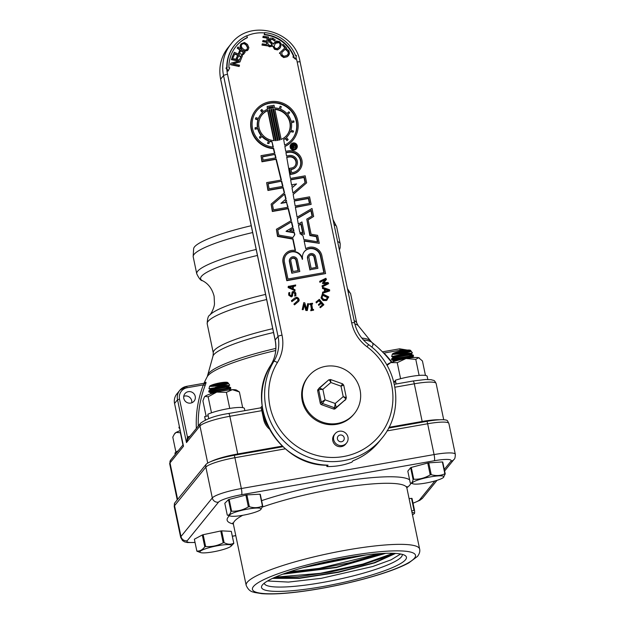 <?xml version="1.0" encoding="UTF-8"?>
<svg xmlns="http://www.w3.org/2000/svg" width="625" height="625" viewBox="0 0 625 625"><rect width="100%" height="100%" fill="white"/><g stroke="black" fill="none" stroke-linecap="round" stroke-linejoin="round"><path stroke-width="0.94" d="M188.375 438.242A1.773 0.414 60.2 0 1 187.453 437.102L186.477 442.594L187.633 439.156M198.273 426.055A109.125 105.68 -140.9 0 1 205.219 385.242A1.773 0.422 21.1 0 1 203.352 384.883A110.883 107.383 39.1 0 0 196.367 428.398M205.219 385.242C206.031 383.125 206.227 382.125 205.797 382.227A1.773 1.672 -129.4 0 1 205.344 382.844L205.344 382.844A1.773 1.672 -129.4 0 1 204.68 383.172M189.266 437.148L189.109 436.508A5.312 5.148 39.1 0 0 187.453 437.102L179.523 399.141A10.039 9.727 -140.9 0 1 187.203 387.727L203.352 384.883L205.344 382.844M205.797 382.227A90.57 14.523 168.2 0 0 204.797 383.117M275.844 348.414A83.562 13.398 168.2 0 0 207.617 375.453L207.227 376.734A84.828 13.602 -11.8 0 1 275.711 350.523M363.383 339.906A84.828 13.602 -11.8 0 1 371.805 342.344A84.828 13.602 -11.8 0 1 371.812 342.352A84.828 13.602 -11.8 0 1 371.898 346.875M267.914 425.945A16.836 16.305 -140.9 0 1 264.391 418.617L261.828 406.344L260.602 407.859M261.828 406.344L262.219 406.281M383.812 353.289L383.148 352.594M190.711 403.086A5.906 5.719 -140.9 0 1 184.93 393.656A5.906 5.719 -140.9 0 1 193.125 392.938A5.906 5.719 -140.9 0 1 190.711 403.086M260.555 407.922A3.547 0.68 80 0 1 260.656 407.852A3.547 0.68 80 0 1 261.828 410.656L263.672 419.5L264.391 418.617M256.188 249.469A73.273 11.75 168.2 0 0 196.742 273.773L193.211 256.852A73.273 11.75 -11.8 0 1 193.172 256.336A73.273 11.75 -11.8 0 1 252.648 232.547M334.078 224.594A73.273 11.75 -11.8 0 1 336.492 226.398A73.273 11.75 -11.8 0 1 336.664 226.883L340.203 243.805A73.273 11.75 168.2 0 0 337.609 241.516M269.531 429.172A16.836 16.305 -140.9 0 1 263.672 419.5M191.758 402.805A5.906 5.719 39.1 0 0 183.758 396.305M193.172 256.336L193.625 248.812A71.297 11.43 -11.8 0 1 251.227 225.727M333.039 219.625A71.297 11.43 -11.8 0 1 333.07 219.68L336.492 226.398M400.633 554.008L391.094 559.82L372.68 566.516L321.336 578.312L288.438 582.078L267.555 580.977M393.219 553.297L362.93 564.062L320.32 573.32L275.258 577.156M402.211 554.359A70.469 11.297 -11.8 0 1 402.227 554.43A70.469 11.297 -11.8 0 1 322.188 582.539A70.469 11.297 -11.8 0 1 264.266 583.258A70.469 11.297 -11.8 0 1 264.258 583.18M274.297 577.578L297.656 576.812L330.516 572.016L363.625 564.375L388.922 555.836L394.164 553.336M379.305 553.656L319.312 568.328L289.117 571.93M287.375 572.516L315.539 569.422L349.484 562.758L381.055 553.539M344.352 558.219L323.844 562.391M316.492 564.117L351.734 556.969M282.93 446.711L234.258 455.281A25.133 4.031 168.2 0 0 206.016 464.422L174.703 503A25.133 4.031 168.2 0 0 174.43 503.469L174.242 506.578A25.844 4.141 -11.8 0 1 174.555 505.695L205.867 467.117L212.305 497.938A5.312 5.148 39.1 0 0 218.516 502.164A20.523 3.289 -11.8 0 1 241.586 494.695L434.312 460.742A20.523 3.289 -11.8 0 1 450.93 461.219L444.297 469.406M426.992 421.328A5.312 1.016 80 0 1 427.641 423.758A25.844 4.141 -11.8 0 1 448.875 423.477L447.453 420.711A25.133 4.031 168.2 0 0 426.992 421.328L388.586 428.094M322.352 586.648A74.016 11.867 -11.8 0 1 262.094 585.375A74.016 11.867 -11.8 0 1 331.547 560.711A74.016 11.867 -11.8 0 1 405.07 555.5A74.016 11.867 -11.8 0 1 322.352 586.648M395.609 553.414L374.898 562.797L338.289 572.359L299.352 578.359L272.523 578.391M385.773 553.32L336.32 567.562L282.688 574.188M366.094 554.93L302.328 567.859M395.148 553.383L374.195 562.664L338.117 572.039L299.828 577.969L273.031 578.156M384.836 553.352L336.211 567.227L283.641 573.836M363.969 555.195L304.445 567.266M344.758 400.555A1.773 1.719 39.1 0 0 344.961 400.336L345.945 399.125A1.773 1.719 -140.9 0 1 345.734 399.344L335.266 408.68L336.242 407.469L335.227 403.477L334.531 407.773L333.547 408.984A1.773 1.719 39.1 0 0 335.266 408.68M346.328 397.602L343.211 396.633C345.047 397.898 345.891 398.805 345.734 399.344L336.242 407.469A1.773 1.719 -140.9 0 1 334.531 407.773L322.438 403.445L325.047 399.836L321.273 402.109L320.289 403.328A1.773 1.719 39.1 0 0 321.453 404.656L333.547 408.984M341.016 386.156L343.727 385.148L342.586 383.844L341.016 386.156L343.211 396.633L335.227 403.477L325.047 399.836L322.859 389.359L319.219 388.023A1.773 1.719 39.1 0 0 318.672 389.656L322.859 389.359L330.844 382.516L330.547 379.531L328.734 379.867C329.188 379.734 329.891 380.617 330.844 382.516L341.016 386.156M319.281 387.969L328.734 379.867L318.023 389.453A1.773 1.719 39.1 0 0 317.688 390.867L320.289 403.328M308.562 376.281L307.867 377.141A29.531 28.602 39.1 0 0 312.773 417.961A29.531 28.602 39.1 0 0 353.727 414.359L354.43 413.508A29.531 28.602 39.1 0 0 356.281 380.398A29.531 28.602 39.1 0 0 325.531 366.359A29.531 28.602 39.1 0 0 308.562 376.281A29.531 28.602 39.1 0 0 313.469 417.102A29.531 28.602 39.1 0 0 354.43 413.508M292.617 146.258A0.562 0.547 -140.9 0 1 293.68 145.992L293.828 146.695L292.742 146.883L292.617 146.258M293.484 146.758L293.68 145.992M293.398 146.336A0.562 0.547 39.1 0 0 292.617 146.008M291.672 147.68L291.477 146.75A1.445 1.398 -140.9 0 1 291.758 145.594L292.031 145.25A1.445 1.398 39.1 0 0 291.758 146.406L292.07 147.891L295.781 147.234L295.602 146.383L294.648 146.109L295.383 145.352L295.164 144.312L294.234 145.266A1.445 1.398 39.1 0 0 292.031 145.25M294.656 146.156L295.383 145.352M292.094 148.18L295.781 147.234M295.742 148.156A2.625 2.547 39.1 0 0 295.266 144.781M294.945 144.539A2.625 2.547 39.1 0 0 291.672 144.859M294.375 148.875A2.625 2.547 -140.9 0 1 291.805 144.68A2.625 2.547 -140.9 0 1 295.445 144.359A2.625 2.547 -140.9 0 1 294.375 148.875M293.133 142.938A3.516 3.406 39.1 0 0 291.703 148.977A3.516 3.406 39.1 0 0 296.797 144.609A3.516 3.406 39.1 0 0 293.133 142.938M296.57 148.555L296.297 148.891A3.516 3.406 -140.9 0 1 291.422 149.32A3.516 3.406 -140.9 0 1 290.836 144.461L291.117 144.125M226.82 67.805A35.992 34.859 -140.9 0 1 234.414 45.469L234.687 45.125A35.992 34.859 -140.9 0 1 246.609 35.797L247.438 37.438A34.148 33.07 39.1 0 0 236.125 46.289A34.148 33.07 39.1 0 0 228.93 67.805L229.766 67.805L228.242 70.805L226.266 67.805L227.109 67.805A35.992 34.859 -140.9 0 1 234.687 45.125M247.438 37.438L247.156 37.781A34.148 33.07 39.1 0 0 235.984 46.461M228.242 70.805L227.961 71.148L225.977 68.164L226.266 67.805M295.797 58.906L295.516 59.25L292.898 56.977L293.172 56.633L295.797 58.906L296.422 55.445L295.648 55.734A35.992 34.859 39.1 0 0 264.625 32.625L264.523 34.43A34.148 33.07 -140.9 0 1 293.953 56.352L293.172 56.633M293.586 56.484A34.148 33.07 39.1 0 0 264.242 34.773L264.625 32.625M327.266 299.719L326.352 300.562L323.078 300.5L321.023 297.922L322.43 293.812L328.773 296.945L326.539 300.336L323.266 300.273L321.211 297.688L322.43 293.812M239.188 54.805L238.484 53.422L239.828 50.023L237.164 48.07L238.023 46.914L245.156 52.172L243.547 54.344M243.703 54.141L241.234 55.75M243.891 53.906L241.422 55.523L242.375 55.961L239.93 62L233.055 63.859M240.117 61.773L232.68 63.781L239.5 65.195L239.125 66.484L230.508 64.695L230.922 63.195L239.031 60.977L231.602 59.43L231.789 58.375L239.461 59.969L240.961 56.57L238.758 55.555L237.172 59.172L236.219 58.734L237.812 55.117L234.828 53.75L233.117 57.625L232.172 57.188L234.336 52.266L239.375 54.578L238.664 53.195L240.008 49.797L237.352 47.836L238.023 46.914M238.477 61.125L231.414 59.656L231.789 58.375M239.383 59.953L240.773 56.797L238.648 55.82M237.172 59.172L236.031 58.961L237.625 55.344L234.711 54.008M233.117 57.625L231.984 57.414L234.336 52.266M273.227 44.25L274.234 42.68M279.867 48.234L277.547 49.906L274.539 49.32L272.742 46.164L269.531 46.797L267.461 45.57M273.688 43.414L276.555 40.992L279.578 41.578L281.336 44.133L280.422 47.484L277.734 49.68L274.719 49.094L272.93 45.938L269.719 46.562L267.641 45.344L267.43 45.852L261.984 45.07L262.289 43.82L266.57 44.438L266.844 42.086L262.844 41.508L262.961 40.492L266.961 41.062L267.328 37.875L263.039 37.258L263.156 36.242L268.594 37.023L267.789 44.094L269.961 45.602L272.117 44.945L271.469 43.281L269.914 42.234L268.969 39.578L270.312 38.117L272.727 38.172L275.234 39.797L274.766 41.156L272.484 39.133L270.172 39.82L270.766 41.445L273.406 44.023L274.141 42.789M266.414 44.414L266.656 42.312L262.664 41.734L262.961 40.492M266.805 41.039L267.141 38.102L262.852 37.484L263.156 36.242M271.812 45.43L271.281 43.508L269.727 42.461L268.781 39.805L269.297 38.938M274.766 41.156L272.305 39.367L269.984 40.055M288.719 55.414L287.125 56.797L283.734 57.578L281.18 55.781L280.422 53.844L279.367 53.219L285.031 47.766L282.273 44.922L283.008 44.227L286.586 47.906L281.688 52.578L282.195 55.047L284.008 56.234L286.648 55.539L287.852 54.531L288.43 53.492L288.125 51.422L285.703 49.703L286.867 48.984L288.977 50.914L289.547 53.898L287.312 56.57L283.922 57.352L281.359 55.555L280.422 53.844M284.82 47.961L282.273 44.922M286.586 47.906L281.68 52.641M287.766 54.641L288.242 53.719L287.938 51.648L285.703 49.703M241.438 49.492L240.016 46.242L240.875 44.023M248.023 49.859L247.352 50.562L244.008 51.32M326.883 283.461L322.703 283.602L322.438 283.094L325.414 279.469L320.07 282.086L319.672 281.305L325.867 278.273L326.461 279.406L323.82 282.656L328.055 282.477L328.656 283.633L322.461 286.672L322.023 285.844L327.367 283.227L322.883 283.375L322.625 282.867M325.227 279.695L319.891 282.312L319.672 281.305M328.656 283.633L322.273 286.898L322.023 285.844M329.641 290.938L322.469 293.352L322.648 292.148L324.602 291.562L324.578 288.906L322.617 288.227L322.609 287.297L329.633 289.797L329.641 290.938L322.656 293.117L322.648 292.148M324.414 291.617L324.391 289.133L322.43 288.461L322.609 287.297M323.875 304.766L320.359 307.711L319.82 307.07L322.633 304.703L321.391 303.211L318.945 305.211L318.406 304.57L320.852 302.57L319.164 300.555L316.539 302.695L316 302.055L319.336 299.336L323.875 304.766L320.547 307.484L320.008 306.844M322.406 304.883L321.203 303.445L318.758 305.438L318.406 304.57M320.625 302.75L318.977 300.781L316.359 302.922L316 302.055M312.609 303.961L311.727 304.078L312.633 309.57L313.508 309.453L313.625 310.156L310.953 310.508L310.836 309.805L311.711 309.688L310.812 304.203L309.93 304.32L309.812 303.617L312.492 303.258L312.609 303.961L311.758 304.281M313.625 310.156L310.766 310.734L310.836 309.805M311.492 309.719L310.625 304.43L309.742 304.547L309.812 303.617M306.57 309.125L307.656 303.797L308.688 303.766L307.32 310.539L306.023 310.242L304.344 304.242L303.258 309.602L302.406 309.406L303.781 302.633L304.805 302.867L306.656 309.406L307.844 303.57M307.32 310.539L305.836 310.469L304.242 304.758M303.258 309.602L302.219 309.641L303.781 302.633M298.664 301.367L294.508 304.867L293.906 304.141L298.328 300.125L297.93 298.758L296.656 298.094L292.031 301.414L291.438 300.688L294.781 298L296.844 297.211L298.539 298.273L299.242 300.125L298.766 301.25L294.688 304.641L294.094 303.914M297.945 300.773L297.742 298.984L296.469 298.32L291.844 301.641L291.438 300.688M295.977 295.609L294.859 295.891L295.117 293.523L293.562 292.305L292.766 293.398L292.539 295.953L291.445 296.703L288.875 294.922L288.734 292.805L289.805 292.531L289.625 294.664L291.086 295.789L291.883 294.648L292.211 291.969L293.156 291.406L294.758 291.656L295.875 293.258L295.797 295.836L294.672 296.117L294.93 293.75L293.375 292.531L292.906 292.758M292.352 296.188L291.258 296.93L288.688 295.148L288.734 292.805M291.547 295.562L292.125 292.086M294.953 290.734L288.117 287.57L288.258 286.445L295.688 284.984L295.562 285.945L293.539 286.266L293.203 288.891L295.07 289.812L294.953 290.734L288.297 287.336L288.445 286.211M295.562 285.945L293.516 286.469M346.547 443.039L345.664 444.125A7.383 7.148 -140.9 0 1 333.734 443.094A7.383 7.148 -140.9 0 1 334.195 434.812L335.078 433.727A7.383 7.148 -140.9 0 1 345.32 432.828A7.383 7.148 -140.9 0 1 342.305 445.516A7.383 7.148 -140.9 0 1 335.078 433.727M295.117 250.453L292.742 239.094L277.531 236.438L276.391 229.273L291.359 220.523L288.375 208.367L272.602 211.148L271.133 204.125L284.523 192.656L283.25 187.469L268.211 190.125L266.641 182.609L281.422 180.008L276.258 158.977L262.219 161.453L261.008 155.672L274.852 153.234L273.641 148.297A23.922 23.172 -140.9 0 1 253.109 134.055A23.922 23.172 -140.9 0 1 255.984 109.805A23.922 23.172 -140.9 0 1 289.164 106.891A23.922 23.172 -140.9 0 1 293.133 139.953A23.922 23.172 -140.9 0 1 284.852 146.32L285.719 151.32L288.133 150.891A11.812 11.438 -140.9 0 1 299.695 169.75A11.812 11.438 -140.9 0 1 292.906 173.719L290.766 174.102L289.555 168.32L291.695 167.945A5.836 5.648 39.1 0 0 295.414 159.445A5.836 5.648 39.1 0 0 289.344 156.672L286.719 157.133L290.406 178.422L305.188 175.82L306.648 182.844L293.164 194.391L294.062 199.578L309.578 196.844L311.148 204.359L295.367 207.133L297.102 217.172L312.008 208.469L313.672 216.461L308.086 219.727L311.109 234.203L317.617 235.336L319.289 243.328L304.078 240.68L305.758 248.719A10.562 10.234 -140.9 0 1 321.859 255.656L325.602 273.57L287.062 280.359L283.32 262.445A10.562 10.234 -140.9 0 1 295.484 250.531L293.023 238.75L277.812 236.094L276.391 229.273M291.047 220.711L288.102 208.711L272.32 211.492L271.133 204.125M284.227 192.914L282.977 187.812L267.93 190.461L266.641 182.609M281.07 180.07L275.984 159.32L261.938 161.789L261.008 155.672M274.5 153.297L273.359 148.633A23.922 23.172 -140.9 0 1 252.836 134.398A23.922 23.172 -140.9 0 1 255.703 110.148L255.984 109.805M293.133 139.953L292.859 140.297A23.922 23.172 -140.9 0 1 284.883 146.516M299.695 169.75L299.414 170.094A11.812 11.438 -140.9 0 1 292.625 174.062L290.484 174.445L289.555 168.32M294.906 166.148A5.836 5.648 39.1 0 0 289.062 157.016L286.773 157.422M306.648 182.844L293.18 194.484M311.148 204.359L295.414 207.422M313.672 216.461L308.125 219.883M319.289 243.328L304.164 241.086M325.602 273.57L286.781 280.703L283.039 262.789A10.562 10.234 -140.9 0 1 285.047 254.328L285.328 253.984M352.938 460.82C363.289 456.727 371.961 450.406 378.961 441.859A66.453 64.359 -140.9 0 1 353.016 460.758L351.898 462.133A66.453 64.359 -140.9 0 1 326.922 466.531L327.906 465.227C278.781 466.461 243.797 405.023 270.938 364.945A3.547 0.875 -148.6 0 0 270.922 364.977A3.547 0.875 -148.6 0 1 270.953 364.922A35.734 34.609 39.1 0 0 275.164 339.984A3.547 0.57 168.2 0 0 275.117 340.102C276.867 349.023 275.469 357.305 270.938 364.945M323.688 299.414L322.07 297.547L322.766 295L327.648 297.414L326.188 299.492L323.688 299.414M326.719 299.039L327.469 297.641L322.641 295.258M239.312 66.25L230.695 64.461L230.922 63.195M242.82 53.617L241.93 54.281L240.484 53.984L239.711 52.812L240.82 50.391L243.664 52.484L242.906 53.508M242.922 53.477L243.477 52.711L240.648 50.633M267.609 45.625L262.172 44.844L262.289 43.82M270.406 39.398L270.172 39.82M274.898 43.859C276.211 41.984 277.586 41.5 279.039 42.406C280.453 43.375 280.57 44.844 279.398 46.812L277.383 48.594L275.25 48.258L274.102 46.438L275.32 43.273M279.211 47.039C280.391 45.07 280.266 43.609 278.852 42.633L275.227 43.391M280.602 53.617L279.555 52.992M246.68 49.797L247.555 47.875L246.352 45.391C244.766 43.641 243.32 43.289 242.016 44.328L241.75 44.586M242.539 48.5C241.062 46.656 240.953 45.188 242.203 44.102C243.5 43.062 244.953 43.414 246.539 45.164L247.734 47.648L246.867 49.562L244.812 50.086L242.539 48.5M247.266 49.164L246.867 49.562M241.617 49.258L240.203 46.008L240.961 43.906L244.461 42.461L247.453 44.398L248.883 47.656L248.117 49.75L244.633 51.195L241.469 49.453M325.391 291.328L325.375 289.18L328.68 290.328L325.391 291.328M328.234 290.461L325.375 289.469M293.375 292.531L292.984 292.641M291.086 295.789L291.648 295.461M292.719 286.391L292.453 288.516L289.312 286.945L292.719 286.391L289.617 287.094M292.305 288.438L292.531 286.625M303.078 235.875L303.82 239.445L317.789 241.883L316.633 236.344L310.125 235.211L306.766 219.117L312.352 215.852L311.195 210.32L297.32 218.43L298.297 224.062L301.953 221.93L304.523 234.234L299.914 233.43L303.078 235.875M283.672 139.492L284.641 145.109A22.727 22.008 -140.9 0 0 292.203 139.203A22.727 22.008 -140.9 0 0 288.43 107.789A22.727 22.008 -140.9 0 0 256.914 110.555A22.727 22.008 -140.9 0 0 254.117 133.438A22.727 22.008 -140.9 0 0 273.344 147.094L271.984 141.547A17.281 16.734 -140.9 0 1 269.797 141L268.953 143.523L267.828 143.117L268.672 140.602A17.281 16.734 -140.9 0 1 262.242 136.219L260.227 137.945L259.438 137.047L261.453 135.32A17.281 16.734 -140.9 0 1 257.984 128.398L255.344 128.867L255.102 127.711L257.75 127.242A17.281 16.734 -140.9 0 1 258.18 119.633L255.609 118.719L255.977 117.617L258.547 118.531A17.281 16.734 -140.9 0 1 261.148 113.992A17.281 16.734 -140.9 0 1 262.758 112.281L260.953 110.227L261.836 109.469L263.633 111.523A17.281 16.734 -140.9 0 1 267.711 109.148L267.148 106.469L274.031 105.258L274.586 107.938A17.281 16.734 -140.9 0 1 279.328 108.758L280.172 106.242L281.297 106.641L280.453 109.164A17.281 16.734 -140.9 0 1 286.883 113.539L288.891 111.82L289.68 112.719L287.664 114.445A17.281 16.734 -140.9 0 1 291.133 121.359L293.773 120.898L294.016 122.055L291.375 122.516A17.281 16.734 -140.9 0 1 290.945 130.125L293.508 131.039L293.141 132.148L290.578 131.227A17.281 16.734 -140.9 0 1 287.977 135.766A17.281 16.734 -140.9 0 1 286.367 137.484L288.164 139.539L287.281 140.289L285.484 138.234A17.281 16.734 -140.9 0 1 283.672 139.492M285.914 152.484L286.523 155.969L289.102 155.516A7.031 6.805 39.1 0 1 295.977 166.734A7.031 6.805 39.1 0 1 291.938 169.102L290.953 169.273L291.68 172.742L292.664 172.562A10.617 10.281 -140.9 0 0 299.43 157.094A10.617 10.281 -140.9 0 0 288.375 152.047L285.914 152.484M290.602 179.586L291.508 184.82L296.547 183.93L292.023 187.805L292.93 193.023L305.359 182.383L304.266 177.18L290.602 179.586M291.711 185.984L291.789 186.43L292.469 185.844L291.711 185.984M294.258 200.742L295.164 205.969L309.75 203.406L308.664 198.203L294.258 200.742M298.508 225.32L299.703 232.211L303.023 232.789L301.141 223.781L298.508 225.32M272.977 147.062L271.984 141.547M275.133 154.383L262.406 156.625L263.133 160.094L275.977 157.828L275.133 154.383L262.469 156.906M275.633 157.891L274.852 154.727M281.703 181.156L268.039 183.562L269.125 188.766L282.969 186.32L281.703 181.156L268.094 183.844M282.625 186.383L281.422 181.5M287.75 207.281L286.547 202.391L280.961 203.375L286.055 198.906L284.844 193.953L272.445 204.672M285.758 199.164L284.562 194.297M286.547 200.898L286.375 200.211L285.312 201.117L286.547 200.898M286.195 200.961L286.375 200.211M284.844 193.953L272.43 204.586L273.516 209.789L288.094 207.219L286.547 202.391M292.852 237.531L294.555 235.008L294.289 232.453L286.32 231.062L292.992 227.164L291.656 221.734L277.75 230.047M292.672 227.352L291.383 222.078M293.289 228.375L289.703 230.469L293.984 231.211L293.289 228.375L289.938 230.508M293.602 231.148L293.008 228.719M291.656 221.734L277.711 229.883L278.797 235.086L292.898 237.539L294.828 234.664L294.289 232.453M294.008 232.797L286.047 231.406L286.32 231.062M281.242 203.031L286.828 202.047M286.102 200.547L285.469 201.094M305.062 182.633L303.992 177.523L290.656 179.875M296.547 183.93L292.039 187.891M293.008 271.523L290.836 261.125A2.789 2.703 -140.9 0 1 294.164 258A2.789 2.703 -140.9 0 1 296.227 260.172L298.406 270.57L293.008 271.523M298.062 270.633L295.953 260.516A2.789 2.703 39.1 0 0 291.234 259.062M292.094 272.883L289.68 261.328A3.984 3.859 -140.9 0 1 294.43 256.867A3.984 3.859 -140.9 0 1 297.383 259.969L299.797 271.523L291.812 273.227L289.398 261.672A3.984 3.859 -140.9 0 1 290.156 258.477L290.438 258.133M291.812 273.227L299.797 271.523M287.977 279L284.477 262.242A9.367 9.078 -140.9 0 1 295.641 251.766A9.367 9.078 -140.9 0 1 302.594 259.055A9.367 9.078 -140.9 0 1 313.758 248.578A9.367 9.078 -140.9 0 1 320.703 255.859L324.211 272.617L287.977 279M286.117 254.914A9.367 9.078 39.1 0 1 302.312 259.391L302.594 259.055M323.867 272.68L320.43 256.203A9.367 9.078 39.1 0 0 304.234 251.727M274.289 140.641A16.078 15.578 -140.9 0 1 260.219 131.203A16.078 15.578 -140.9 0 1 262.07 114.75A16.078 15.578 -140.9 0 1 267.953 110.336L274.289 140.641M269.062 109.914L275.484 140.656A16.078 15.578 -140.9 0 0 276.258 140.609L269.797 109.688A16.078 15.578 -140.9 0 0 269.062 109.914M277.43 140.477L270.938 109.414A16.078 15.578 -140.9 0 1 271.688 109.281L278.18 140.352A16.078 15.578 -140.9 0 1 277.43 140.477M279.32 140.07L272.859 109.148A16.078 15.578 -140.9 0 1 273.633 109.109L280.055 139.852A16.078 15.578 -140.9 0 1 279.32 140.07M274.836 109.125L281.164 139.43A16.078 15.578 -140.9 0 0 287.047 135.016A16.078 15.578 -140.9 0 0 288.906 118.555A16.078 15.578 -140.9 0 0 274.836 109.125M268.82 108.742A17.281 16.734 -140.9 0 1 273.391 107.938L273.109 106.617L268.547 107.422L268.82 108.742M312.039 216.039L310.914 210.664L297.344 218.586M317.422 241.82L316.352 236.687L309.844 235.555L306.766 219.117M298.625 169.172A10.617 10.281 39.1 0 0 288.102 152.391L285.969 152.766M295.977 166.734L295.703 167.078A7.031 6.805 -140.9 0 1 291.664 169.445L291.016 169.555M309.414 203.461L308.383 198.547L294.312 201.023M302.664 232.727L300.867 224.125L298.539 225.484M300.117 233.859L304.523 234.234M316.18 267.438L314.07 257.32A2.789 2.703 39.1 0 0 309.352 255.875M308.953 257.93A2.789 2.703 -140.9 0 1 312.273 254.813A2.789 2.703 -140.9 0 1 314.344 256.977L316.516 267.383L311.125 268.336L308.953 257.93M307.797 258.133A3.984 3.859 -140.9 0 1 312.547 253.68A3.984 3.859 -140.9 0 1 315.5 256.773L317.914 268.336L310.211 269.695L307.516 258.477A3.984 3.859 -140.9 0 1 308.273 255.289L308.555 254.945M310.211 269.695L317.914 268.336M309.93 270.031L307.516 258.477M275.914 140.633L269.797 109.688M279.727 139.953L273.633 109.109M273.352 109.453A16.078 15.578 39.1 0 0 272.93 109.469M277.844 140.414L271.688 109.281M269.516 110.031A16.078 15.578 39.1 0 0 269.117 110.148M271.414 109.625A16.078 15.578 39.1 0 0 271 109.695M286.906 135.188A16.078 15.578 39.1 0 0 288.656 118.961A16.078 15.578 39.1 0 0 274.914 109.484M273.93 140.617L267.68 110.68A16.078 15.578 39.1 0 0 261.938 114.922M287.977 135.766L287.695 136.109A17.281 16.734 -140.9 0 1 286.406 137.523M288.164 139.539L287.008 140.633L285.203 138.578A17.281 16.734 -140.9 0 1 283.695 139.648M271.703 141.891A17.281 16.734 -140.9 0 1 269.664 141.391M268.953 143.523L267.547 143.461L268.391 140.945A17.281 16.734 -140.9 0 1 261.961 136.562L262.242 136.219M261.125 135.602A17.281 16.734 -140.9 0 1 257.711 128.742L257.984 128.398M257.422 127.297A17.281 16.734 -140.9 0 1 257.898 119.977L258.18 119.633M258.422 118.492A17.281 16.734 -140.9 0 1 260.867 114.336L261.148 113.992M267.383 109.281L267.148 106.469M273.039 107.961L273.109 106.617M272.836 106.961L268.602 107.703M261.961 136.562L259.945 138.289L259.438 137.047M287.719 114.5L289.68 112.719M279.18 108.711L280.172 106.242M257.711 128.742L255.062 129.211L255.102 127.711M291.422 122.805L294.016 122.055M262.438 112.578L260.68 110.57L260.953 110.227M257.898 119.977L255.336 119.062L255.977 117.617M290.422 131.617L293.141 132.148M292.07 139.375A22.727 22.008 39.1 0 0 288.148 108.133A22.727 22.008 39.1 0 0 256.773 110.734M341.516 441.75A3.484 3.375 -140.9 0 1 338.109 436.188A3.484 3.375 -140.9 0 1 342.938 435.766A3.484 3.375 -140.9 0 1 341.516 441.75M326.922 466.531L326.641 465.188M175.211 454.461L174.992 453.398A20.305 3.258 -11.8 0 1 178.156 450.836M175.914 452.086L172.789 437.133L174.273 434.25L176.07 432.445L180.383 432.719L182.938 444.945M174.273 434.25L174.82 433.445A16.617 2.664 -11.8 0 1 176.07 432.445A16.617 2.664 -11.8 0 1 180.219 430.656M205.336 419.977L204.68 416.82A20.305 3.258 -11.8 0 1 204.695 416.531L208.203 415.844M208.773 418.578L207.867 414.25A20.305 3.258 -11.8 0 1 229.875 408.383A20.305 3.258 -11.8 0 1 244.43 408.516L244.875 410.633M205.406 419.945L204.695 416.531M206.125 416.25L202.914 400.883L204.359 397.086L205.008 396.359L208.141 396.805L216.742 392.094L226.383 392.344L232.375 389.672L239.398 391.961L242.672 407.609M226.383 392.344L229.742 408.398M208.141 396.805L211.484 412.812M239.398 391.961L236.602 390.164A16.617 2.664 -11.8 0 0 232.375 389.672A16.617 2.664 -11.8 0 0 216.742 392.094A16.617 2.664 -11.8 0 0 205.008 396.359A16.617 2.664 -11.8 0 0 204.508 396.867L204.359 397.086M393.891 382.242L395.703 382.008M396.117 383.992L395.336 380.25A20.305 3.258 -11.8 0 1 415.875 375.734A20.305 3.258 -11.8 0 1 427.164 376.32L427.82 379.461M393.75 381.695L395.492 380.984M387.039 365.367L390.773 362.594L397.234 362.648L405.984 358.531L415.781 359.383L418.594 357.688L422.438 360.961L425.461 375.43M415.781 359.383L419.125 375.398M397.234 362.648L400.586 378.711M387.188 364.773A16.617 2.664 -11.8 0 1 387.242 364.68A16.617 2.664 -11.8 0 1 387.312 364.578A16.617 2.664 -11.8 0 1 390.773 362.594A16.617 2.664 -11.8 0 1 405.984 358.531A16.617 2.664 -11.8 0 1 418.594 357.688A16.617 2.664 -11.8 0 1 419.336 357.969A16.617 2.664 -11.8 0 1 419.422 358.031M221.648 530.859L224.125 542.688C227.672 544.523 230.883 544.695 233.766 543.188A18.891 3.031 -11.8 0 1 233.82 543.336L231.352 531.516A18.891 3.031 168.2 0 0 231.344 531.508A18.891 3.031 168.2 0 0 231.289 531.359L221.648 530.859A18.891 3.031 168.2 0 0 221.195 530.914A18.891 3.031 168.2 0 0 220.734 530.969L203.156 534.703A18.891 3.031 168.2 0 0 202.297 534.977L194.367 539.211A18.891 3.031 168.2 0 0 194.367 539.227A18.891 3.031 168.2 0 0 194.375 539.242M203.156 534.703L205.633 546.531C211.812 546.961 217.672 545.719 223.203 542.797A18.891 3.031 -11.8 0 1 223.664 542.742A18.891 3.031 -11.8 0 1 224.125 542.688M223.203 542.797L220.734 530.969M233.766 543.188L231.289 531.359M231.344 531.508L233.82 543.336A18.891 3.031 -11.8 0 1 233.82 543.352L230.938 546.289A16.117 2.586 -11.8 0 1 208.539 552.547A16.117 2.586 -11.8 0 1 200.664 552.617A16.117 2.586 -11.8 0 1 205.352 548.836A16.117 2.586 -11.8 0 1 222.766 544.945A16.117 2.586 -11.8 0 1 230.938 546.289M200.664 552.617L196.898 551.203A18.891 3.031 -11.8 0 1 196.844 551.055L194.367 539.227L196.836 551.047C199.836 551.297 202.484 549.883 204.773 546.805L202.297 534.977M204.773 546.805A18.891 3.031 -11.8 0 1 205.633 546.531M180.133 430.68L179.703 430.836M179.742 428.375L179.141 428.125L179.672 428.062M179.477 427.102L178.945 427.203L179.141 428.125M228.461 499.648L224.797 503.273L227.273 515.102C228.844 515.555 230.062 514.352 230.93 511.477L228.461 499.648A18.891 3.031 168.2 0 1 229.148 499.383L231.617 511.211C237.523 511.445 243.109 510.008 248.359 506.898A18.891 3.031 -11.8 0 1 248.867 506.812A18.891 3.031 -11.8 0 1 249.367 506.727C254.055 508.172 258.414 507.938 262.445 506.039L259.977 494.211L246.891 494.898A18.891 3.031 168.2 0 0 246.391 494.984A18.891 3.031 168.2 0 0 245.891 495.07L229.148 499.383M262.445 506.039A18.891 3.031 -11.8 0 1 262.766 506.141L260.289 494.305A18.891 3.031 168.2 0 0 259.977 494.211M248.359 506.898L245.891 495.07M246.891 494.898L249.367 506.727M262.766 506.141L260.625 509.711A16.117 2.586 -11.8 0 1 242.055 515.414A16.117 2.586 -11.8 0 1 230.352 516.039A16.117 2.586 -11.8 0 1 233.586 512.797A16.117 2.586 -11.8 0 1 248.625 508.922A16.117 2.586 -11.8 0 1 260.625 509.711M230.93 511.477A18.891 3.031 -11.8 0 1 231.617 511.211M212.242 393.312L210.328 393.93M229.562 389.852L210.617 392.656L210.766 393.57M217.188 390.438C203.352 392.875 208.945 392.195 222.5 389.812L230.805 388.414L230.602 387.461L228.914 386.828L210.023 390L208.727 391.07L208.93 392.031L210.617 392.656M226.734 388.031C232.891 387.07 231.422 387.406 222.344 389.047L209.508 390.922M209.875 389.094L208.977 388.75L209.531 386.445A9.367 1.5 168.2 0 1 209.719 386.148A9.367 1.5 168.2 0 1 219.156 383.016A9.367 1.5 168.2 0 1 227.82 382.617L229.711 385.117L228.758 385.922L209.875 389.094L210.023 390M208.977 388.75L229.25 385.297M227.258 385.328A11.078 1.773 168.2 0 0 221.695 385.945A11.078 1.773 168.2 0 0 215.352 387.328M213.789 384.734L226.57 382.594L228.117 383.273C231.828 383.734 212.469 386.977 209.953 386.32L213.789 384.734L226.57 382.594M228.164 383.258L209.953 386.32M411.703 511.117L414.008 510.195A18.891 3.031 -11.8 0 1 414.5 510.242L412.031 498.414A18.891 3.031 168.2 0 0 411.531 498.367L409.094 498.617M414.008 510.195L411.531 498.367M414.5 510.242C414.742 512.914 414.625 513.914 414.164 513.258M411.984 512.445A16.117 2.586 -11.8 0 1 413.672 514.102A16.117 2.586 -11.8 0 1 412.484 514.867M428.75 462.859L431.227 474.688C436.102 476.055 440.648 475.75 444.859 473.773A18.891 3.031 -11.8 0 1 445.227 473.859L442.75 462.031A18.891 3.031 168.2 0 0 442.391 461.945L428.75 462.859A18.891 3.031 168.2 0 0 428.25 462.945A18.891 3.031 168.2 0 0 427.742 463.031L411.281 467.422A18.891 3.031 168.2 0 0 410.633 467.688L407.812 471.164L410.281 483L413.086 483.852A16.117 2.586 -11.8 0 1 430.609 476.859A16.117 2.586 -11.8 0 1 443.359 477.523A16.117 2.586 -11.8 0 1 425.547 483.094A16.117 2.586 -11.8 0 1 413.086 483.852M411.281 467.422L413.75 479.25C419.57 479.469 425.055 478 430.211 474.867A18.891 3.031 -11.8 0 1 430.719 474.773A18.891 3.031 -11.8 0 1 431.227 474.688M430.211 474.867L427.742 463.031M444.859 473.773L442.391 461.945M445.227 473.859L443.359 477.523M410.281 483C411.57 483.5 412.516 482.344 413.102 479.516L410.633 467.688M413.102 479.516A18.891 3.031 -11.8 0 1 413.75 479.25M394.438 361.289L393.25 361.68M412.305 357.656L412.227 357.219L393.359 360.539L393.523 361.453M400.437 358.164C386.508 360.727 391.016 360.234 404.719 357.711L413.516 356.133L413.312 355.172L411.641 354.562L392.773 357.883L391.484 358.969L391.68 359.93L393.359 360.539M409.852 355.703C415.602 354.781 413.836 355.195 404.562 356.945L392.469 358.766M411.641 354.562L411.477 353.656L392.617 356.977L392.773 357.883M392.617 356.977L391.773 356.578L397.609 355.273L412.078 353.008M391.695 356.625L392.266 354.25A9.367 1.5 168.2 0 1 392.375 354.047A9.367 1.5 168.2 0 1 401.672 350.867A9.367 1.5 168.2 0 1 410.555 350.43L410.883 351C414.023 351.547 394.492 354.992 392.547 354.227L396.148 352.664L409.047 350.391L411.047 351.07L412.406 352.867L411.477 353.656M409.617 353.156A11.078 1.773 168.2 0 0 403.914 353.844A11.078 1.773 168.2 0 0 397.609 355.273M409.047 350.391L396.148 352.664M410.875 350.906L392.547 354.227M237.844 454.648A3.547 0.68 -100 0 0 237.719 453.961A26.578 4.258 168.2 0 0 210.844 461.586M282.305 446.102L237.719 453.961L229.844 416.289L261.828 410.656M189.898 436.367L189.109 436.508M183.148 444.688L170.68 460.047A3.547 3.43 39.1 0 0 170.008 462.883L177.633 499.391M183.32 445.5L174.562 403.445L183.508 446.25L170.008 462.883A26.578 4.258 -11.8 0 0 169.688 463.789L170.68 460.047M187.641 439.148L200.648 423.125A3.547 3.43 39.1 0 0 199.977 425.961L186.477 442.594L177.531 399.789L179.523 399.141M391.891 362.156A110.883 107.383 39.1 0 0 384.062 353.055L400.211 350.211L399.625 348.805L382.43 351.859M187.203 387.727L186.57 386.359A11.812 11.438 39.1 0 0 177.531 399.789L174.562 403.445A11.812 11.438 -140.9 0 1 176.812 393.984C174.633 396.797 173.875 399.969 174.547 403.508L174.586 403.555M204.578 383.188L186.68 386.344M228.578 413.555A3.547 0.68 80 0 1 228.672 413.484A3.547 0.68 80 0 1 229.844 416.289A26.578 4.258 -11.8 0 0 199.977 425.961L207.734 463.102M400.211 350.211A10.039 9.727 -140.9 0 1 404.477 350.391M413.023 381.062A3.547 0.68 80 0 1 413.125 380.992A3.547 0.68 80 0 1 414.297 383.797A26.578 4.258 -11.8 0 1 436.141 383.508L443.711 419.758M394.953 387.203L414.297 383.797L422.164 421.469L389 427.312M439.531 419.789A26.578 4.258 168.2 0 0 422.164 421.469A3.547 0.68 -100 0 1 422.297 422.156M391.469 362.312A109.867 109.867 0 0 0 371.797 342.336L370.945 341.336A83.562 13.398 168.2 0 0 361.789 338.039M207.617 375.453L213.047 355.883A74.578 11.953 -11.8 0 1 273.531 332.516M354.867 324.008A74.578 11.953 -11.8 0 1 358.133 325.578L370.945 341.336M358.133 325.578L356.75 323.008A73.273 11.75 168.2 0 0 354.156 320.719M272.734 328.672A73.273 11.75 168.2 0 0 213.289 352.977L213.047 355.883M213.289 352.977L207.203 323.836A73.273 11.75 -11.8 0 1 266.641 299.531M348.07 291.578A73.273 11.75 -11.8 0 1 350.656 293.867L356.75 323.008M196.742 273.773C198.961 278.422 200.875 280.734 202.492 280.703A70.523 11.305 -11.8 0 1 257.438 255.461M265.57 294.406A70.523 11.305 168.2 0 0 209.695 315.188C208.195 315.805 207.367 318.688 207.203 323.836M241.586 494.695A5.312 1.016 -100 0 0 241.344 488.531L234.906 457.711A5.312 1.016 -100 0 0 234.258 455.281M206.016 464.422A5.312 5.148 39.1 0 0 205.867 467.117A25.844 4.141 -11.8 0 1 234.906 457.711L285.297 448.836M387 430.922L427.641 423.758L434.078 454.578L241.344 488.531A25.844 4.141 168.2 0 0 212.305 497.938L180.992 536.508A25.844 4.141 168.2 0 0 180.68 537.398L182.531 540.594L184.633 541.883L187.406 542.555L195.047 542.492M419.633 549.07A88.602 14.203 168.2 0 0 329.992 553.281A88.602 14.203 168.2 0 0 246.172 585.305C249.211 592.516 253.914 591.867 254.367 592.438L261.781 593.664C273.547 594.555 289.961 593.383 311.016 590.148C332.422 586.781 353.008 582.242 372.766 576.523C388.438 571.93 400.445 567.398 408.773 562.922L417.547 556.352C419.492 553.742 420.188 551.312 419.633 549.07L406.875 488L406.984 486.539M414.492 558.141A83.289 13.352 -11.8 0 1 282.383 593.375A83.289 13.352 -11.8 0 1 305.047 565.461A83.289 13.352 -11.8 0 1 414.492 558.141M246.172 585.305L233.414 524.234A88.602 14.203 -11.8 0 1 242.742 515.297M262.461 507.008A88.602 14.203 -11.8 0 1 354.344 485.836A88.602 14.203 -11.8 0 1 406.875 488M406.836 487.742A93.922 15.055 168.2 0 0 409.867 484.984A93.922 15.055 168.2 0 0 410.906 483.188M409.625 479.867A93.922 15.055 168.2 0 0 261.617 500.656M229.43 515.758A93.922 15.055 168.2 0 0 233.344 523.984M195.031 542.383A20.523 3.289 -11.8 0 1 187.203 540.742L218.516 502.164M235.781 535.586L232.328 536.195M434.914 480.961L419.625 499.797A20.523 3.289 -11.8 0 1 413.016 503.133M434.312 460.742A5.312 1.016 -100 0 0 434.078 454.578A25.844 4.141 168.2 0 1 455.312 454.297L448.875 423.477M450.93 461.219A5.312 5.148 39.1 0 0 453.984 459.438C454.812 459.094 455.258 457.383 455.312 454.297M419.625 499.797A5.312 5.148 39.1 0 0 422.68 498.016L437.031 480.328M187.203 540.742A5.312 5.148 -140.9 0 1 180.992 536.508L174.555 505.695A5.312 5.148 39.1 0 1 174.703 503M346.031 399.008A1.773 1.719 -140.9 0 1 345.945 399.125L346.32 397.57L343.727 385.148M317.688 390.867L318.672 389.656L321.273 402.109A1.773 1.719 -140.9 0 0 322.438 403.445L321.453 404.656M226.781 67.805A36.031 34.898 -140.9 0 1 236.406 43.164M246.68 35.938A36.031 34.898 -140.9 0 1 264.375 32.938M296.016 57.719A36.031 34.898 -140.9 0 1 297.195 62.016L351.688 322.875A39.281 38.039 39.1 0 0 367.039 346.773A62.906 60.922 -140.9 0 1 382.289 431.883A62.906 60.922 -140.9 0 1 297.523 446.812A62.906 60.922 -140.9 0 1 277.391 362.562A39.281 38.039 39.1 0 0 282.023 335.148L227.523 74.289A36.031 34.898 -140.9 0 1 226.859 69.469M328.031 465.164A66.453 64.359 -140.9 0 1 270.484 430.719A66.453 64.359 -140.9 0 1 270.953 364.922L273.828 361.383A66.453 64.359 39.1 0 0 293.117 449.016A66.453 64.359 39.1 0 0 381.836 438.312L378.961 441.859M297.195 62.016A3.547 0.57 -11.8 0 1 300.102 61.977C295.195 30.492 249.609 18.469 231.07 43.898A39.578 38.328 39.1 0 0 223.539 75.578L278.039 336.438L275.164 339.984L220.664 79.117A3.547 0.57 168.2 0 0 220.625 79.242L275.117 340.102M227.523 74.289A3.547 0.57 168.2 0 0 223.539 75.578L220.664 79.117A39.578 38.328 -140.9 0 1 228.195 47.438C220.914 56.805 218.391 67.406 220.625 79.242M282.023 335.148A3.547 0.57 168.2 0 0 278.039 336.438A35.734 34.609 -140.9 0 1 273.828 361.383A3.547 0.875 -148.6 0 1 277.391 362.562M351.688 322.875A3.547 0.57 -11.8 0 1 354.602 322.836C356.578 331.742 361.242 339 368.594 344.617L367.039 346.773M207.234 376.727A109.867 109.867 0 0 0 203.992 383.266M176.812 393.984L179.781 390.328L186.617 386.328L204.648 383.148M382.414 351.836L399.625 348.805L407.336 350.078M413.258 357.578L412.953 356.609M412.086 354.727L411.508 353.805M260.656 407.852L228.672 413.484C216.227 415.375 206.883 418.594 200.648 423.125M394.375 384.297L413.125 380.992L425.469 379.508L431.109 379.688C434.43 380.852 433.984 379.531 436.141 383.508M340.203 243.805L340.133 247.836L339.375 249.945M347.445 288.57L350.656 293.867M169.688 463.789L177.227 499.891M202.492 280.703C208.305 283.617 212.188 288.805 214.117 296.273L214.469 303.688C214.539 306.031 212.359 312.281 209.695 315.188M232.727 522.945L233.414 524.234M444.625 470.977L453.984 459.438M413.039 503.242L419.883 500.305L422.68 498.016M232.344 536.266L235.797 535.656M180.68 537.398L174.242 506.578M342.586 383.836L330.547 379.531M231.07 43.898L228.195 47.438M368.594 344.617C398.484 365.633 404.992 411.367 381.836 438.312M354.602 322.836L300.102 61.977M387.242 364.68L386.922 365.156M180.164 430.414L179.695 430.773M179.422 426.844L178.953 427.203M230.352 516.039L227.445 515.156M229.508 389.484L230.805 388.414M228.758 385.914L228.914 386.828M413.672 514.102L414.469 513.422M412.227 357.219L413.516 356.133"/></g></svg>

